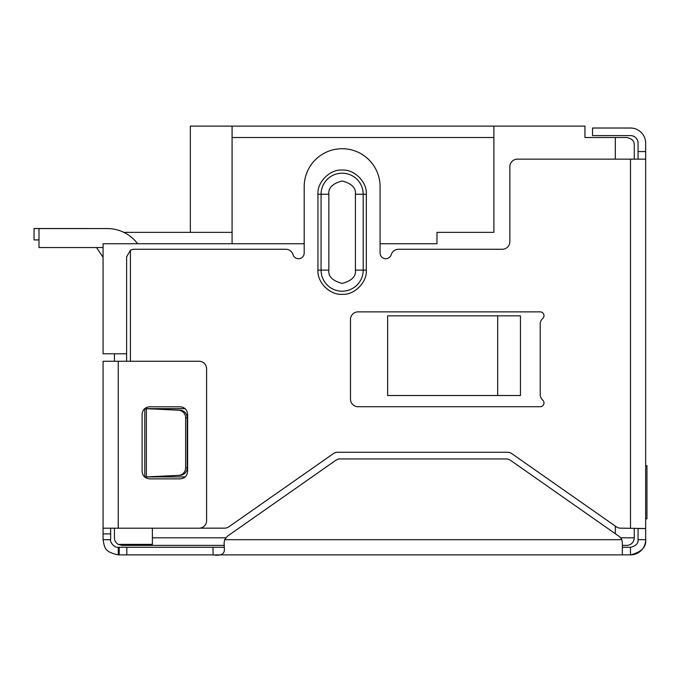 <?xml version="1.0" encoding="UTF-8"?>
<svg xmlns="http://www.w3.org/2000/svg" width="681" height="681" viewBox="0 0 681 681"><rect width="100%" height="100%" fill="white"/><g stroke="black" fill="none" stroke-linecap="round" stroke-linejoin="round"><path stroke-width="1.02" d="M626.69 545.396L622.349 545.396L626.69 545.396A7.585 7.585 0 0 0 634.275 537.803L634.275 528.158M224.211 545.396L122.044 545.396L118.247 544.383A7.585 7.585 0 0 1 114.451 537.803L114.451 528.201M152.391 528.201L152.391 544.383L118.247 544.383M114.451 353.779L114.451 361.253M497.683 315.839L520.446 315.839L520.446 395.516L387.642 395.516L387.642 315.839L497.683 315.839L497.683 395.516M190.339 232.357L190.339 126.121L584.953 126.121L584.953 137.502L626.69 137.502C631.866 138.498 634.394 141.027 634.275 145.087L634.275 159.15M493.887 126.121L493.887 232.357L436.972 232.357L436.972 243.747L380.083 243.747M304.194 243.747L103.069 243.747L103.069 353.779L126.615 353.779M634.275 145.087C634.386 141.027 631.857 138.498 626.69 137.502M232.076 126.121L232.076 137.502L493.887 137.502M232.076 137.502L232.076 243.747M123.84 232.357L232.076 232.357M96.506 247.535L102.38 256.252L96.506 247.535M38.996 239.916L34.05 239.916L34.05 228.535L87.33 228.535A18.974 18.974 0 0 1 88.394 228.569M103.069 257.205A18.974 18.974 0 0 1 102.38 256.252M544 402.939A3.797 3.797 0 0 1 540.203 406.736L358.07 406.736A7.585 7.585 0 0 1 350.485 399.143L350.485 319.466A7.585 7.585 0 0 1 358.07 311.872L540.203 311.872A3.797 3.797 0 0 1 542.731 318.495A7.585 7.585 0 0 0 540.203 324.156L540.203 394.452A7.585 7.585 0 0 0 542.731 400.113A3.797 3.797 0 0 1 544 402.939M199.865 528.158L224.534 528.158A7.585 7.585 0 0 0 228.893 526.779L333.349 453.64A7.585 7.585 0 0 1 337.699 452.269L507.456 452.269A7.585 7.585 0 0 1 511.806 453.64L616.262 526.779A7.585 7.585 0 0 0 620.621 528.158L645.665 528.541L645.665 539.701C646.405 547.09 641.349 552.155 630.487 554.879L622.357 554.879L622.349 542.587L621.779 539.701A7.585 7.585 0 0 0 619.114 536.373L510.478 460.305A7.585 7.585 0 0 0 506.128 458.934L340.168 458.934A7.585 7.585 0 0 0 335.81 460.305L227.343 536.253L224.636 539.71L224.109 542.748L224.398 549.729M126.615 361.253L126.615 256.856L130.411 250.285A7.585 7.585 0 0 1 134.208 249.272L285.773 249.272A7.585 7.585 0 0 1 293.051 254.685A5.695 5.695 0 0 0 304.194 253.06L304.194 186.662A37.94 37.94 0 0 1 342.134 148.722A37.94 37.94 0 0 1 380.083 186.662L380.083 253.06A5.695 5.695 0 0 0 391.226 254.685A7.585 7.585 0 0 1 398.496 249.272L502.255 249.272A7.585 7.585 0 0 0 509.848 241.678L509.848 166.743A7.585 7.585 0 0 1 517.432 159.15L645.665 159.15L645.665 528.541L638.071 528.541L638.071 539.701L645.665 539.701A15.178 15.178 0 0 1 630.487 554.879L630.487 547.294L622.349 547.294L622.349 554.879L215.519 554.879M130.411 250.285L130.411 361.253M366.318 270.136C367.238 282.292 354.324 295.239 342.151 294.32C330.013 295.231 317.031 282.368 317.959 270.136L317.959 194.247C317.031 182.099 329.953 169.143 342.134 170.071C354.282 169.152 367.255 182.065 366.318 194.247L366.318 270.136L363.203 270.136L363.203 194.247L355.414 194.247L355.414 270.136C356.172 276.418 351.745 280.844 342.134 283.415C332.532 280.844 328.097 276.418 328.855 270.136L328.855 194.247C328.097 187.973 332.532 183.547 342.134 180.967C351.745 183.547 356.172 187.973 355.414 194.247M147.947 476.896L180.133 475.372A7.585 7.423 -90 0 0 187.215 467.787L187.215 417.776A7.585 7.423 -90 0 0 180.133 410.192L144.789 408.634L183.529 408.634A7.585 7.585 0 0 1 185.223 408.821M185.36 476.709A7.585 7.585 0 0 1 183.529 476.93L144.789 476.93L144.789 408.634L147.947 408.668M224.389 549.422C224.526 554.181 220.772 556.002 213.136 554.879L126.811 554.879L126.811 547.294L119.218 547.294L119.218 554.879L126.811 554.879M224.321 547.294L212.94 547.294L213.136 554.879M212.94 547.294L126.811 547.294M119.218 554.879L118.247 554.879L118.247 547.294C113.795 547.89 109.598 541.259 110.654 539.701L110.654 528.201M119.218 547.294L118.247 547.294M219.273 547.294L224.049 547.294M118.247 554.879C104.38 551.865 104.636 547.779 103.069 539.701L110.654 539.701M638.071 539.701C638.446 543.395 635.918 545.924 630.487 547.294M103.069 539.701L110.654 539.582M110.654 533.895L103.069 533.895L103.069 539.582M103.069 533.895L103.069 361.253L199.022 361.253A7.585 7.585 0 0 1 206.607 368.838L206.607 520.616A7.585 7.585 0 0 1 199.022 528.201L118.247 528.201L118.247 361.253M103.069 528.201L118.247 528.201M180.048 478.879L149.692 478.879C145.07 478.445 142.542 475.917 142.099 471.286L142.099 414.371C142.533 409.749 145.062 407.221 149.692 406.778L180.048 406.778C184.67 407.212 187.198 409.741 187.633 414.371L187.633 471.286C187.207 475.908 184.67 478.437 180.048 478.879M638.071 159.15L638.071 143.197A7.585 7.585 0 0 0 630.487 135.604L592.538 135.604L592.538 128.019L630.487 128.019A15.178 15.178 0 0 1 645.665 143.197L645.665 159.15M180.133 410.192L178.558 410.192A7.585 7.423 90 0 1 185.632 417.776L187.215 417.776M187.215 467.787L185.632 467.787L185.632 417.776M185.632 467.787A7.585 7.423 90 0 1 178.558 475.372L180.133 475.372M178.558 410.192L146.372 408.668L146.372 476.896L178.558 475.372M646.95 492.278L646.95 465.71L646.95 518.837L645.665 518.837M646.95 465.71L645.665 465.71M137.656 243.747A37.94 37.94 0 0 0 107.3 228.569L38.996 228.569L38.996 247.535L103.069 247.535M225.726 537.803L152.391 537.803M620.655 537.803L634.275 537.803M615.309 533.708L615.309 526.115M615.309 159.15L615.309 137.502M630.487 528.158L630.487 159.15M621.779 539.701L224.636 539.701M638.071 151.565L645.665 151.565M355.414 270.136L363.203 270.136A21.068 21.068 0 0 1 342.134 291.204A21.068 21.068 0 0 1 321.074 270.136L328.855 270.136M366.318 194.247L363.203 194.247A21.068 21.068 0 0 0 342.134 173.187A21.068 21.068 0 0 0 321.074 194.247L328.855 194.247M317.959 194.247L321.074 194.247L321.074 270.136L317.959 270.136"/></g></svg>
